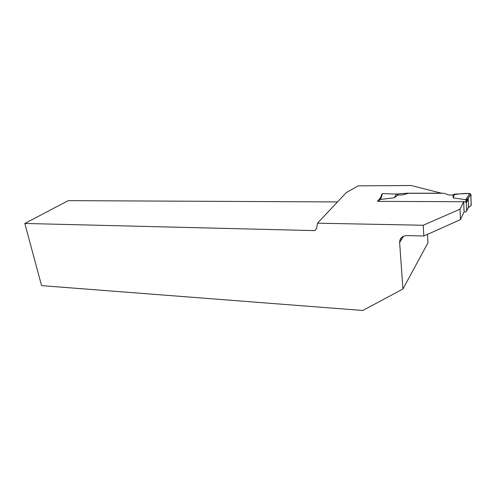 <?xml version="1.0" encoding="UTF-8"?>
<svg xmlns="http://www.w3.org/2000/svg" width="496" height="496" viewBox="0 0 496 496"><rect width="100%" height="100%" fill="white"/><g stroke="black" fill="none" stroke-linecap="round" stroke-linejoin="round"><path stroke-width="0.74" d="M463.71 201.841L465.391 201.847L466.383 202.728L466.674 211.005L465.744 211.866L464.07 211.848M466.674 211.005L468.528 207.043L468.255 198.859L465.744 199.683L453.22 197.885L454.472 194.103L452.86 194.978L453.22 197.885M468.528 207.043L467.914 208.363M380.376 198.536L380.68 199.423L394.227 197.774L398.121 194.971L402.188 194.978L408.487 193.322L444.1 193.291L448.52 194.978L452.86 194.978C458.223 193.837 463.878 193.335 469.83 193.477L454.472 194.103M467.951 198.753L470.84 194.339L471.2 205.443L468.255 207.812M470.84 194.339L469.83 193.477L465.744 199.683M381.66 194.364L382.472 193.552L396.527 194.128L398.121 194.971M382.472 193.552L380.68 199.423M394.227 197.774L396.527 194.128M427.502 234.379L427.974 242.817L402.932 289.019L362.768 310.477L41.577 285.628L24.8 223.454L314.737 230.621L316.64 228.544L317.483 223.188L346.202 192.69L358.143 185.845L411.265 185.523L441.775 193.291M401.729 239.159L400.396 238.967M460.021 209.176L463.704 201.729L464.07 211.953L460.418 219.629L460.021 209.176L423.218 225.258L317.483 223.188M463.704 201.729L377.555 201.357L380.469 197.718L381.697 194.872M395.628 194.091L406.98 193.223L441.769 193.186M402.932 289.019L399.621 242.507C399.764 238.198 402.175 235.885 406.844 235.569L423.838 236.015L460.418 219.629M423.838 236.015L423.218 225.258M24.8 223.454L68.274 200.638L337.497 201.934M407.011 193.713L406.98 193.223M401.549 237.491L402.684 237.646M470.158 206.28C472.254 205.232 470.63 201.977 471.026 199.944C470.512 197.873 471.87 194.723 469.83 193.477M466.383 202.728L468.255 198.859M465.391 201.847L466.643 199.28M378.504 201.364L380.358 199.039M399.621 242.507L403.626 236.146M466.159 202.182L467.809 198.778M470.816 194.159L467.759 198.834"/></g></svg>
